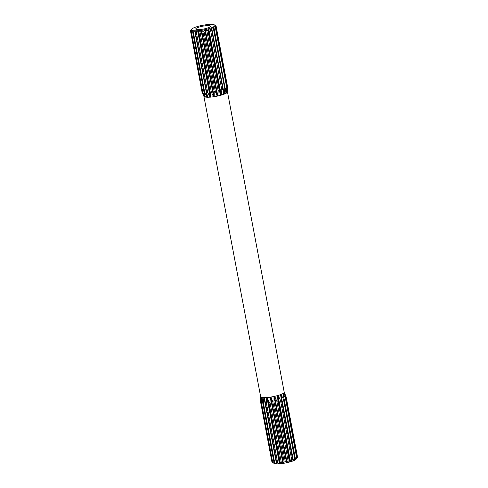<?xml version="1.0" encoding="UTF-8"?>
<svg xmlns="http://www.w3.org/2000/svg" width="488" height="488" viewBox="0 0 488 488"><rect width="100%" height="100%" fill="white"/><g stroke="black" fill="none" stroke-linecap="round" stroke-linejoin="round"><path stroke-width="0.73" d="M209.102 27.413A7.497 1.476 169.3 0 1 200.989 29.445A7.497 1.476 169.3 0 1 195.755 29.012A7.497 1.476 169.3 0 1 197.14 27.822A7.497 1.476 169.3 0 1 205.247 25.791A7.497 1.476 169.3 0 1 210.481 26.224A7.497 1.476 169.3 0 1 209.102 27.413M192.748 28.353A11.993 2.367 169.3 0 1 193.547 27.95A11.993 2.367 169.3 0 1 194.505 27.535L194.614 27.517A11.913 2.349 -10.7 0 1 194.98 27.371A11.993 2.367 169.3 0 1 197.414 26.547L197.518 26.535A11.913 2.349 -10.7 0 1 197.988 26.401L198.024 26.37A11.993 2.367 169.3 0 1 200.879 25.663L200.977 25.657A11.913 2.349 -10.7 0 1 201.495 25.547L201.562 25.516A11.993 2.367 169.3 0 1 204.57 24.967L204.637 24.973A11.913 2.349 -10.7 0 1 205.155 24.894L205.253 24.864A11.993 2.367 169.3 0 1 208.114 24.534L208.156 24.546A11.913 2.349 -10.7 0 1 208.626 24.51L208.73 24.485A11.993 2.367 169.3 0 1 211.17 24.4L211.176 24.418A11.913 2.349 -10.7 0 1 211.548 24.43L211.658 24.412A11.993 2.367 169.3 0 1 213.439 24.583L213.409 24.607A11.913 2.349 -10.7 0 1 213.653 24.662L213.75 24.65A11.993 2.367 169.3 0 1 214.574 24.967A11.993 2.367 169.3 0 1 214.696 25.059L214.635 25.089A11.913 2.349 -10.7 0 1 214.72 25.181L214.805 25.181A11.993 2.367 169.3 0 1 214.818 25.791L214.738 25.821A11.913 2.349 -10.7 0 1 214.659 25.943L214.714 25.949A11.993 2.367 169.3 0 1 213.799 26.7L213.701 26.724A11.913 2.349 -10.7 0 1 213.463 26.864L213.488 26.883A11.993 2.367 169.3 0 1 211.731 27.7L211.627 27.718A11.913 2.349 -10.7 0 1 211.255 27.865A11.993 2.367 169.3 0 1 208.821 28.688L208.718 28.7A11.913 2.349 -10.7 0 1 208.254 28.835L208.211 28.865A11.993 2.367 169.3 0 1 205.356 29.573L205.265 29.579A11.913 2.349 -10.7 0 1 204.746 29.689L204.673 29.719A11.993 2.367 169.3 0 1 201.672 30.268L201.599 30.262A11.913 2.349 -10.7 0 1 201.08 30.341L200.989 30.372A11.993 2.367 169.3 0 1 198.128 30.701L198.085 30.689A11.913 2.349 -10.7 0 1 197.616 30.726L197.512 30.75A11.993 2.367 169.3 0 1 195.072 30.835L195.06 30.811A11.913 2.349 -10.7 0 1 194.688 30.805L194.578 30.823A11.993 2.367 169.3 0 1 192.803 30.652L192.827 30.628A11.913 2.349 -10.7 0 1 192.589 30.573L192.486 30.585A11.993 2.367 169.3 0 1 191.54 30.171L191.601 30.146A11.913 2.349 -10.7 0 1 191.516 30.055L191.43 30.055A11.993 2.367 169.3 0 1 191.418 29.445L191.503 29.414A11.913 2.349 -10.7 0 1 191.583 29.292L191.522 29.286A11.993 2.367 169.3 0 1 192.437 28.536L192.54 28.511A11.913 2.349 -10.7 0 1 192.778 28.371L192.742 28.389M214.714 25.949L215.684 27.072L227.085 87.419L227.262 92.366A11.993 2.367 -10.7 0 0 227.371 92.208L227.365 92.177A11.993 2.367 169.3 0 0 227.445 91.781L284.199 392.151L286.175 396.951A13.042 2.574 169.3 0 1 286.181 396.982A13.042 2.574 169.3 0 1 286.181 397.183L284.114 392.523A11.993 2.367 169.3 0 1 284.01 392.681L285.742 397.842L297.064 457.762L296.429 458.726A11.913 2.349 -10.7 0 0 296.454 458.702L296.155 459.116A11.541 2.275 169.3 0 1 294.173 460.446A11.541 2.275 169.3 0 1 282.796 463.429A11.541 2.275 169.3 0 1 273.939 463.313L272.347 462.27L261.025 402.35L260.836 396.903A11.993 2.367 169.3 0 1 260.726 396.787L260.561 401.85A13.042 2.574 169.3 0 1 260.555 401.825A13.042 2.574 169.3 0 1 260.555 401.618L260.635 396.604A11.993 2.367 169.3 0 0 260.732 396.817M286.188 397.012L297.497 456.872A13.042 2.574 169.3 0 1 297.503 456.902A13.042 2.574 169.3 0 1 297.503 457.103L286.181 397.183M296.515 458.604L297.503 457.103M297.064 457.762A13.042 2.574 169.3 0 1 296.716 458.049L285.395 398.129L283.095 393.432A11.993 2.367 169.3 0 1 282.784 393.615L284.101 398.885A13.042 2.574 169.3 0 1 283.43 399.196L281.027 394.426A11.993 2.367 169.3 0 1 280.545 394.615L281.405 399.983A13.042 2.574 169.3 0 1 280.484 400.288L278.117 395.42A11.993 2.367 169.3 0 1 277.507 395.597L277.922 401.02A13.042 2.574 169.3 0 1 276.842 401.288L274.652 396.305A11.993 2.367 169.3 0 1 273.969 396.451L274 401.899A13.042 2.574 169.3 0 1 272.859 402.106L270.962 397A11.993 2.367 169.3 0 1 270.285 397.098L270.01 402.533A13.042 2.574 169.3 0 1 268.925 402.661L267.418 397.433A11.993 2.367 169.3 0 1 266.802 397.482L266.35 402.862A13.042 2.574 169.3 0 1 265.423 402.893L264.362 397.567A11.993 2.367 169.3 0 1 263.874 397.555L263.38 402.856A13.042 2.574 169.3 0 1 262.703 402.789L262.093 397.385A11.993 2.367 169.3 0 1 261.781 397.317L261.385 402.502A13.042 2.574 169.3 0 1 261.025 402.35M284.101 398.885L295.423 458.805L295.24 459.653A11.913 2.349 -10.7 0 0 295.472 459.513L296.716 458.049M295.423 458.805A13.042 2.574 169.3 0 1 295.1 458.958A13.042 2.574 169.3 0 1 294.752 459.116L283.43 399.196M213.488 26.883L214.043 28.115L226.036 93.299A11.993 2.367 -10.7 0 0 226.347 93.117L226.743 87.706L215.336 27.352L213.799 26.7M223.797 94.3L211.255 27.865L223.797 94.3A11.993 2.367 -10.7 0 0 224.285 94.111L224.779 88.773L213.372 28.426L211.731 27.7M208.211 28.865L207.864 30.25L219.271 90.597L220.759 95.282A11.993 2.367 -10.7 0 0 221.375 95.105L221.833 89.865L210.426 29.512L208.821 28.688M204.673 29.719L203.941 31.128L215.342 91.476L217.227 96.136A11.993 2.367 -10.7 0 0 217.904 95.99L218.185 90.866L206.784 30.518L205.356 29.573M200.989 30.372L199.952 31.763L211.353 92.116L213.537 96.783A11.993 2.367 -10.7 0 0 214.22 96.685L214.201 91.689L202.801 31.336L201.672 30.268M197.512 30.75L196.292 32.092L207.693 92.439L210.06 97.167A11.993 2.367 -10.7 0 0 210.676 97.118L210.267 92.238L198.866 31.891L198.128 30.701M194.578 30.823L193.321 32.08L204.722 92.433L207.126 97.24A11.993 2.367 -10.7 0 0 207.62 97.252L195.072 30.835M192.486 30.585L191.326 31.732L202.727 92.086L205.033 97.002A11.993 2.367 -10.7 0 0 205.35 97.069L204.045 92.366L192.644 32.013L192.803 30.652M191.43 30.055L190.503 31.079L201.91 91.433L203.984 96.472A11.993 2.367 -10.7 0 0 204.094 96.587L202.374 91.927L190.967 31.574L191.54 30.171M285.742 397.842A13.042 2.574 169.3 0 1 285.395 398.129M271.877 461.74L260.555 401.825L271.883 461.77A13.042 2.574 169.3 0 1 271.877 461.74A13.042 2.574 169.3 0 1 271.871 461.709M261.385 402.502L272.707 462.423A13.042 2.574 169.3 0 1 272.347 462.27M263.38 402.856L274.701 462.77A13.042 2.574 169.3 0 1 274.024 462.709L262.703 402.789M266.35 402.862L277.672 462.783A13.042 2.574 169.3 0 1 276.745 462.813L265.423 402.893M270.01 402.533L281.332 462.453A13.042 2.574 169.3 0 1 280.246 462.581L268.925 402.661M274 401.899L285.321 461.819A13.042 2.574 169.3 0 1 284.181 462.026L272.859 402.106M277.922 401.02L289.244 460.94A13.042 2.574 169.3 0 1 288.164 461.209L276.842 401.288M281.405 399.983L292.727 459.903A13.042 2.574 169.3 0 1 291.806 460.208L280.484 400.288M292.727 459.903L293.032 460.648A11.913 2.349 -10.7 0 0 293.398 460.507L294.752 459.116M289.244 460.94L290.024 461.624A11.913 2.349 -10.7 0 0 290.494 461.489L291.806 460.208M285.321 461.819L286.523 462.478A11.913 2.349 -10.7 0 0 287.042 462.362L288.164 461.209M281.332 462.453L282.857 463.124A11.913 2.349 -10.7 0 0 283.375 463.051L284.181 462.026M277.672 462.783L279.392 463.515A11.913 2.349 -10.7 0 0 279.862 463.472L280.246 462.581M274.701 462.77L276.464 463.594A11.913 2.349 -10.7 0 0 276.836 463.6L276.745 462.813M272.707 462.423L274.36 463.362A11.913 2.349 -10.7 0 0 274.604 463.411L274.024 462.709M271.883 461.77L272.316 462.112M215.684 25.84L214.574 24.967M215.653 25.681L214.696 25.059M214.805 25.181L216.117 26.175A13.042 2.574 169.3 0 1 216.123 26.206A13.042 2.574 169.3 0 1 216.123 26.407L214.818 25.791M215.684 27.072A13.042 2.574 169.3 0 1 215.336 27.352M214.043 28.115A13.042 2.574 169.3 0 1 213.372 28.426M211.347 29.207A13.042 2.574 169.3 0 1 210.426 29.512M207.864 30.25A13.042 2.574 169.3 0 1 206.784 30.518M203.941 31.128A13.042 2.574 169.3 0 1 202.801 31.336M199.952 31.763A13.042 2.574 169.3 0 1 198.866 31.891M196.292 32.092A13.042 2.574 169.3 0 1 195.365 32.123M193.321 32.08A13.042 2.574 169.3 0 1 192.644 32.013M191.326 31.732A13.042 2.574 169.3 0 1 190.967 31.574M190.503 31.079A13.042 2.574 169.3 0 1 190.497 31.049A13.042 2.574 169.3 0 1 190.497 30.848L191.418 29.445M191.522 29.286L190.936 30.189M216.129 26.236L227.518 86.528A13.042 2.574 169.3 0 1 227.524 86.559A13.042 2.574 169.3 0 1 227.524 86.76L216.123 26.407M227.085 87.419A13.042 2.574 169.3 0 1 226.743 87.706M225.444 88.468A13.042 2.574 169.3 0 1 224.779 88.773M222.748 89.56A13.042 2.574 169.3 0 1 221.833 89.865M219.271 90.597A13.042 2.574 169.3 0 1 218.185 90.866M215.342 91.476A13.042 2.574 169.3 0 1 214.201 91.689M211.353 92.116A13.042 2.574 169.3 0 1 210.267 92.238M207.693 92.439A13.042 2.574 169.3 0 1 206.772 92.476M204.722 92.433A13.042 2.574 169.3 0 1 204.045 92.366M202.727 92.086A13.042 2.574 169.3 0 1 202.374 91.927M227.365 92.177L227.487 86.931L227.445 91.781M205.033 97.002L204.515 93.714M192.723 31.299L192.589 30.573M205.137 96.99A11.913 2.349 -10.7 0 0 205.344 97.039A11.993 2.367 169.3 0 0 207.126 97.21M207.126 97.24L207.235 97.222A11.913 2.349 -10.7 0 0 207.614 97.228L195.06 30.811M210.054 97.136A11.993 2.367 169.3 0 1 207.614 97.222L207.62 97.252M207.235 97.222L194.688 30.805M210.06 97.167L210.163 97.142A11.913 2.349 -10.7 0 0 210.633 97.106L198.085 30.689M210.163 97.142L197.616 30.726M213.537 96.783L213.628 96.758A11.913 2.349 -10.7 0 0 214.147 96.679L201.599 30.262M213.628 96.758L201.08 30.341M217.227 96.136L217.294 96.106A11.913 2.349 -10.7 0 0 217.813 95.996L205.265 29.579M217.294 96.106L204.746 29.689M220.759 95.282L220.802 95.252A11.913 2.349 -10.7 0 0 221.265 95.117L208.718 28.7M220.802 95.252L208.254 28.835M223.803 94.276A11.913 2.349 -10.7 0 0 224.175 94.135L211.627 27.718M224.279 94.086A11.993 2.367 169.3 0 0 225.23 93.672A11.993 2.367 169.3 0 0 226.036 93.269A11.913 2.349 -10.7 0 0 226.249 93.141L225.48 89.084M213.903 27.798L213.701 26.724M227.249 92.293A11.913 2.349 -10.7 0 0 227.286 92.238L227.072 91.11M284.046 392.633L284.297 393.95M282.997 393.487L283.882 398.159M295.38 459.013L295.472 459.513M280.923 394.469L293.398 460.507M280.551 394.615L293.032 460.648M278.014 395.451L290.494 461.489M277.55 395.585L290.024 461.624M274.561 396.323L287.042 462.362M274.043 396.433L286.523 462.478M270.895 397.006L283.375 463.051M270.376 397.086L282.857 463.124M267.381 397.439L279.862 463.472M266.912 397.476L279.392 463.515M264.362 397.567L276.836 463.6M263.984 397.561L276.464 463.594M261.885 397.342L262.593 401.075M274.305 463.057L274.36 463.362M260.83 396.897L260.909 397.305M282.79 393.639A11.993 2.367 169.3 0 1 281.991 394.048A11.993 2.367 169.3 0 1 281.033 394.457M284.016 392.712A11.993 2.367 169.3 0 1 283.101 393.462M284.199 392.151A11.993 2.367 169.3 0 1 284.12 392.553M227.262 92.336A11.993 2.367 169.3 0 1 226.34 93.086M223.791 94.269A11.993 2.367 169.3 0 1 221.369 95.075M220.753 95.252A11.993 2.367 169.3 0 1 217.898 95.959M217.221 96.106A11.993 2.367 169.3 0 1 214.214 96.654M213.53 96.758A11.993 2.367 169.3 0 1 210.67 97.088M205.027 96.972A11.993 2.367 169.3 0 1 204.088 96.563M203.978 96.441A11.993 2.367 169.3 0 1 203.88 96.227L260.635 396.604M261.788 397.342A11.993 2.367 169.3 0 1 260.842 396.933M263.88 397.586A11.993 2.367 169.3 0 1 262.099 397.415M266.808 397.513A11.993 2.367 169.3 0 1 264.368 397.592M270.291 397.128A11.993 2.367 169.3 0 1 267.424 397.464M273.975 396.482A11.993 2.367 169.3 0 1 270.968 397.025M277.513 395.622A11.993 2.367 169.3 0 1 274.659 396.335M280.545 394.646A11.993 2.367 169.3 0 1 278.123 395.451M286.181 396.982L297.503 456.902M216.123 26.206L227.524 86.559M190.497 31.049L201.898 91.402M203.88 96.227L202.813 93.031"/></g></svg>
